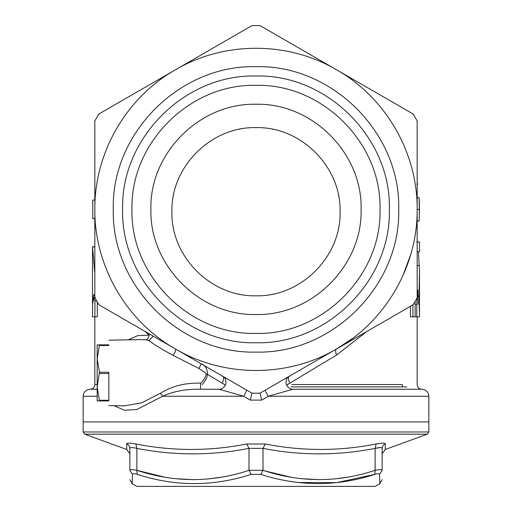 <?xml version="1.0" encoding="UTF-8"?>
<svg xmlns="http://www.w3.org/2000/svg" width="512" height="512" viewBox="0 0 512 512"><rect width="100%" height="100%" fill="white"/><g stroke="black" fill="none" stroke-linecap="round" stroke-linejoin="round"><path stroke-width="0.77" d="M173.446 227.699L173.53 228.115M178.15 243.501L178.31 243.885M185.85 258.08L186.086 258.432M208.928 281.389L209.286 281.632M223.424 289.235L223.814 289.395M239.174 294.099L239.597 294.189M255.565 295.802L256 295.802M271.987 294.272L272.403 294.189M287.776 289.568L288.179 289.402M302.355 281.869L302.714 281.632M333.523 244.282L333.683 243.904M338.387 228.531L338.47 228.122M340.09 211.718C341.248 256.646 300.934 296.96 256 295.802C211.066 296.96 170.752 256.646 171.91 211.718C170.752 166.784 211.066 126.47 256 127.629C300.934 126.47 341.248 166.784 340.09 211.718M338.554 195.731L338.47 195.322M333.85 179.93L333.69 179.546M326.15 165.35L325.914 164.998M303.072 142.042L302.714 141.798M288.576 134.195L288.186 134.035M272.826 129.331L272.403 129.242M256.435 127.629L256 127.629M240.013 129.165L239.597 129.242M224.224 133.862L223.821 134.029M209.645 141.562L209.286 141.798M178.477 179.149L178.317 179.526M173.613 194.899L173.53 195.309M406.886 389.235L421.837 389.235C426.093 389.651 428.429 391.987 428.845 396.243L428.845 421.933L83.155 421.933L83.155 396.243L97.171 396.243M417.165 316.826L417.165 384.563A4.672 4.672 0 0 0 421.837 389.235L292.973 389.235L268.205 396.243L261.747 400.115L250.253 400.115L243.795 396.243L219.027 389.235L200.589 389.235C186.202 388.922 173.574 391.251 162.707 396.243L136.787 409.498L124.48 410.259L113.958 405.67M97.171 389.235L90.163 389.235L97.171 389.235M94.835 316.826L94.835 384.563C94.554 387.398 92.998 388.954 90.163 389.235C85.907 389.651 83.571 391.987 83.155 396.243M97.286 302.125L97.286 316.826L92.499 316.826L92.608 299.629M128.23 339.846L137.722 335.622L149.043 335.181L145.203 331.514M94.886 246.752L92.499 247.027L92.499 295.891C92.506 300.48 92.698 301.043 93.062 297.587L93.856 294.605L94.835 296.806M93.235 299.853L92.691 299.853L93.062 297.587L95.405 297.587M92.499 247.027L94.835 273.44M94.835 246.752L92.55 246.752M92.499 299.629C92.506 304.211 92.698 304.781 93.062 301.325L92.698 303.59M96.602 300.941L94.918 300.941L94.918 316.826M93.062 301.325L93.856 298.342L94.918 300.941M150.182 334.381L149.043 335.181C148.749 337.766 147.744 339.309 146.022 339.814L140.672 339.629M83.155 431.974L83.155 421.933L428.845 421.933L428.845 431.974L83.155 431.974L84.691 434.17L126.797 449.498L126.63 443.987C126.842 442.918 129.92 442.918 135.872 443.987C173.05 451.27 210.01 451.27 246.758 443.987L265.242 443.987C302.202 451.27 339.168 451.27 376.128 443.987C382.093 442.918 385.171 442.918 385.37 443.987L385.203 449.498L427.309 434.17L84.691 434.17M153.306 336.192L148.922 340.48L146.022 339.814M108.845 372.883L108.845 400.531M219.027 389.235C221.472 389.402 223.61 388.013 225.434 385.075L207.546 374.381L206.221 374.202L205.542 372.883L198.95 368.486L173.165 355.411C161.67 349.235 153.594 344.262 148.922 340.48M108.845 405.581L124.474 405.856L141.882 402.733L160.262 393.389C171.808 386.099 185.28 382.688 200.666 383.162C203.59 380.64 205.446 377.651 206.221 374.202M246.81 390.17L243.795 396.243L162.707 396.243L160.262 393.389M417.165 232.102L417.165 297.792L413.165 304.73L417.165 297.792L417.165 209.382C417.677 265.882 385.773 321.146 336.582 348.954L413.152 304.749L336.582 348.954C287.91 377.645 224.09 377.645 175.418 348.954L251.981 393.158L250.253 400.115M352.634 338.362L336.582 348.954L260.019 393.158L261.747 400.115M264.954 390.31L268.205 396.243L428.845 396.243M92.64 202.541L92.736 200.582M92.736 200.55L92.762 200.038L95.104 200.038M95.104 218.72L92.762 218.72L92.678 217.12M92.762 200.038L92.762 218.72M202.15 384.563C205.325 381.069 207.123 377.677 207.546 374.381C207.194 368.486 205.082 364.973 201.203 363.846L198.95 368.486M225.434 385.075C226.611 381.062 225.754 378.157 222.874 376.352L201.203 363.846M366.797 331.514L336.582 355.021L289.837 383.187C288.205 379.712 287.968 377.434 289.126 376.352C286.246 378.157 285.389 381.062 286.566 385.075C288.39 388.013 290.528 389.402 292.973 389.235M98.835 304.73L94.835 297.792L94.835 120.973L98.848 114.01L251.981 25.6L260.019 25.6L413.152 114.01L417.152 120.947L417.165 209.382C417.683 152.877 385.773 97.613 336.582 69.805C287.91 41.114 224.09 41.114 175.418 69.805L175.418 69.805C126.227 97.613 94.323 152.877 94.835 209.382L94.835 209.376C94.323 265.882 126.227 321.146 175.418 348.954L98.848 304.749L94.835 297.792M417.165 221.056L417.165 242.08M415.091 301.478L415.194 316.826L410.483 316.826L410.483 306.285M222.163 383.187C223.795 379.712 224.032 377.434 222.874 376.352M346.848 75.731L366.656 87.168M392.384 102.022L402.074 107.616M185.677 63.878L205.491 52.442M231.219 37.587L240.909 31.994M259.994 25.6L251.981 25.6M94.835 120.973L98.835 114.035M251.981 393.158L260.019 393.158M417.984 296.192L419.034 296.192L419.501 271.347L419.501 315.533L419.315 316.826L416.973 316.826M418.963 242.08L416.762 242.08M412.922 316.826L412.922 304.41M417.133 289.99L417.862 289.99L418.144 304.41M415.194 304.41L416.794 304.41L416.941 298.202M415.194 316.826L416.794 316.826L416.794 304.41M418.144 316.826L416.794 316.826M419.501 242.08L419.501 251.661L418.963 251.661M419.501 271.347L418.432 251.661L417.165 251.661M419.398 265.53L417.062 265.53M419.501 315.533L419.034 296.192M336.582 348.954C335.366 349.92 335.366 351.949 336.582 355.021M113.286 209.382C111.315 133.12 179.744 64.698 256 66.669C332.256 64.698 400.685 133.12 398.714 209.382C400.685 285.638 332.256 354.061 256 352.096C179.744 354.061 111.315 285.638 113.286 209.382M417.165 231.149L417.165 209.382L419.501 209.382L419.085 221.056L416.742 221.056M413.165 114.029L417.152 120.947L413.165 114.035M306.509 52.442L298.298 47.699M297.734 47.373L260.019 25.6M122.63 209.382C120.794 280.646 184.736 344.589 256 342.752C327.264 344.589 391.206 280.646 389.37 209.382C391.206 138.112 327.264 74.17 256 76.006C184.736 74.17 120.794 138.112 122.63 209.382C120.794 280.646 184.736 344.589 256 342.752C327.264 344.589 391.206 280.646 389.37 209.382C391.206 138.112 327.264 74.17 256 76.006C184.736 74.17 120.794 138.112 122.63 209.382M419.085 221.056L419.155 220.026M419.437 214.054L419.085 197.702L416.742 197.702M417.165 184.723L417.632 184.723L417.165 181.85L417.453 183.565M417.632 184.723L417.165 181.843L417.632 184.723M419.155 198.739L419.437 204.71M419.085 197.702L419.501 209.382M131.974 209.382C130.266 275.654 189.728 335.117 256 333.408C322.272 335.117 381.734 275.654 380.026 209.382C381.734 143.104 322.272 83.642 256 85.35C189.728 83.642 130.266 143.104 131.974 209.382M150.893 209.382C149.446 265.542 199.834 315.936 256 314.49C312.166 315.936 362.554 265.542 361.107 209.382C362.554 153.216 312.166 102.822 256 104.269C199.834 102.822 149.446 153.216 150.893 209.382C149.446 265.542 199.834 315.936 256 314.49C312.166 315.936 362.554 265.542 361.107 209.382C362.554 153.216 312.166 102.822 256 104.269C199.834 102.822 149.446 153.216 150.893 209.382M427.309 434.17L428.845 431.974M385.37 443.987C383.341 444.762 382.259 446.227 382.131 448.378C381.965 447.309 379.629 447.309 375.123 448.378L376.128 443.987L381.274 443.258M372.787 448.806L375.123 448.378C337.754 455.68 300.378 455.68 263.008 448.378L265.242 443.987M164.608 477.158L136.877 470.323L137.229 474.368C175.213 486.656 213.222 486.656 251.251 474.368L248.992 470.323L248.992 448.378C211.622 455.68 174.246 455.68 136.877 448.378C132.384 447.309 130.048 447.309 129.869 448.378L129.869 470.323C130.048 469.421 132.384 469.421 136.877 470.323C174.4 482.656 211.77 482.656 248.992 470.323L263.008 470.323L263.008 448.378L248.992 448.378L246.758 443.987M127.834 443.258L126.63 443.987C128.659 444.762 129.741 446.227 129.869 448.378C129.869 455.68 129.869 455.68 129.869 448.378C130.035 447.309 132.371 447.309 136.877 448.378L135.872 443.987M384.166 443.258L382.95 443.181M375.904 444.026L372.787 444.595M130.72 443.258L129.171 443.181M382.131 448.378C382.131 455.68 382.131 455.68 382.131 448.378L382.131 470.323L382.131 448.378M380.262 447.571L375.123 448.378L375.123 470.323C379.629 469.421 381.965 469.421 382.131 470.323L379.52 474.368C379.379 473.466 377.798 473.466 374.771 474.368L375.123 470.323C337.901 482.656 300.531 482.656 263.008 470.323L260.749 474.368C299.091 486.656 337.094 486.656 374.771 474.368L336.621 482.637L297.946 482.502M139.213 448.806L136.877 448.378L136.877 470.323C132.371 469.421 130.035 469.421 129.869 470.323C129.869 482.656 129.869 482.656 129.869 470.323L132.48 474.368C132.627 473.466 134.214 473.466 137.229 474.368L137.389 474.413M251.251 474.368L260.749 474.368M379.712 481.21L379.52 474.368L379.795 483.706L375.123 486.4L136.877 486.4L132.205 483.706L132.461 475.027M221.267 477.158L210.579 478.675M192.934 479.654L175.29 478.675M347.392 477.158L336.71 478.675M319.066 479.654L301.421 478.675M290.733 477.158L265.158 470.982M97.786 400.909L97.171 400.909L97.171 358.867L99.462 344.851L97.171 344.851L97.171 358.867L99.462 372.237L108.845 372.237M108.845 345.498L99.462 345.498M99.462 344.851L108.845 344.851L99.462 344.851M97.171 400.909L99.462 400.909L97.171 386.899L99.462 372.237M99.462 373.53L108.845 373.53M99.462 400.269L108.845 400.269M108.845 400.909L99.462 400.909M200.666 383.162L200.563 389.235M289.837 383.187L286.566 385.075M291.93 384.563L402.362 384.563M94.835 384.563L97.171 384.563M175.418 348.954C176.038 350.182 175.29 352.333 173.165 355.411M413.165 304.73L417.152 297.811M291.008 386.899L406.886 386.899M93.856 298.342L95.136 298.342M108.845 340.179L140.704 339.629M410.765 254.362L403.034 275.366L410.765 254.362M402.362 384.947L402.381 386.938M126.797 449.498L129.869 453.888M385.203 449.498L382.131 453.888M132.205 483.706L129.869 479.654M379.795 483.706L382.131 479.654"/></g></svg>
